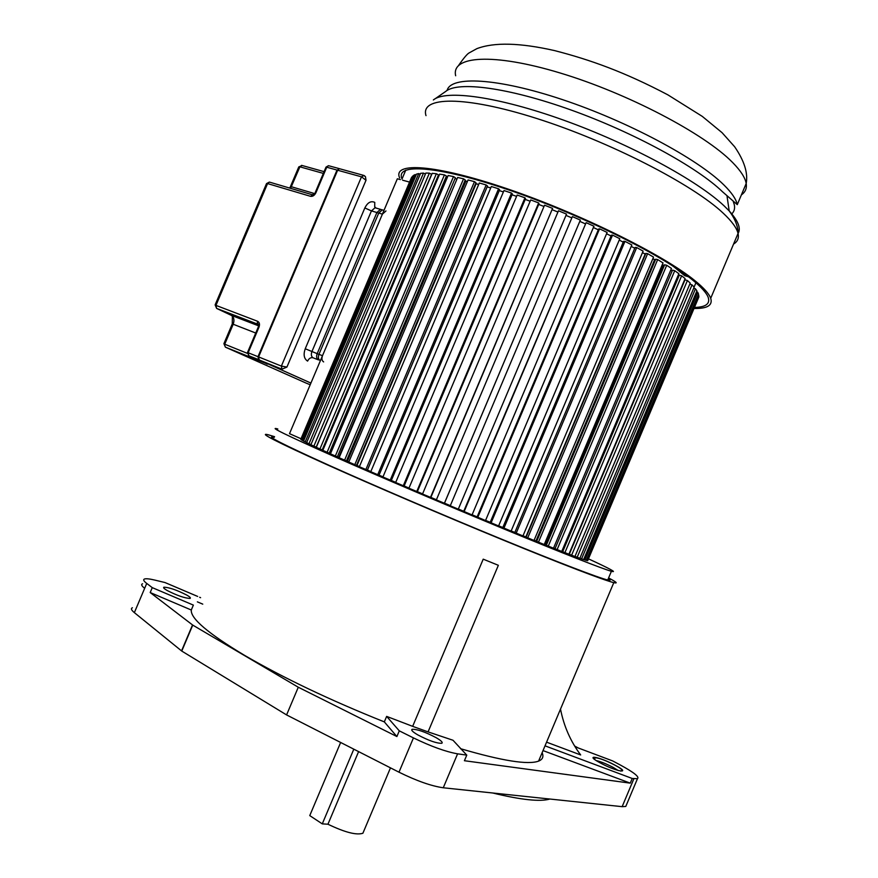 <?xml version="1.0" encoding="UTF-8"?>
<svg xmlns="http://www.w3.org/2000/svg" width="878" height="878" viewBox="0 0 878 878"><rect width="100%" height="100%" fill="white"/><g stroke="black" fill="none" stroke-linecap="round" stroke-linejoin="round"><path stroke-width="1.32" d="M575.09 746.783L612.69 760.941L620.252 764.968C633.905 772.399 639.645 776.964 637.472 778.676L632.226 778.479L545.029 745.839M546.577 742.162L580.665 754.948C570.634 741.559 563.906 726.282 560.504 709.106M191.294 610.012C190.383 618.364 208.086 633.444 244.38 655.251C283.199 677.871 329.843 700.084 384.323 721.892L396.889 736.543L298.29 687.233L192.743 625.103L150.193 592.54L191.294 610.012L193.369 605.107L152.267 587.634L146.725 583.431C143.619 581.038 142.916 579.557 144.596 578.975C146.297 578.492 149.721 578.865 154.89 580.106L164.976 582.542L197.66 596.436M396.889 736.543L399.292 730.847L386.649 716.393L384.323 721.892M386.649 716.393L412.66 726.347L483.218 559.165L498.353 565.3L428.069 731.89L453.004 740.253L466.778 755.124L457.592 753.829C445.903 751.787 431.186 746.487 413.45 737.904L399.292 730.847M460.533 748.693C502.172 760.886 528.194 765.023 538.587 761.116C542.659 759.47 543.844 756.671 542.132 752.698M608.586 577.954C616.521 582.103 618.255 583.661 613.788 582.641C604.327 580.402 562.732 564.521 503.028 540.003C443.401 515.507 372.063 484.952 325.299 463.924C276.537 441.853 257.528 432.13 268.262 434.775L274.562 436.684M274.298 437.321C263.971 434.786 282.442 444.213 329.711 465.614C374.917 485.929 443.566 515.331 500.965 538.905C558.43 562.502 598.566 577.834 607.73 580.007C610.704 580.709 610.89 580.237 608.311 578.613M132.413 607.752C130.668 608.487 131.316 610.111 134.367 612.635L181.757 651.07L286.579 714.922L398.985 772.19C416.666 780.893 431.427 786.095 443.269 787.775L622.14 806.662L625.784 806.443L626.42 804.928M150.193 592.54L152.267 587.634M199.646 597.281L200.601 597.688M167.061 590.444C177.104 595.558 184.775 598.225 190.065 598.423C191.009 598.017 189.933 596.919 186.849 595.119C176.884 590.049 169.245 587.404 163.945 587.195C163.001 587.58 164.032 588.666 167.061 590.444M202.763 604.141L197.374 601.858M578.251 747.968L574.629 746.037M543.021 750.591L630.261 783.143L464.407 760.721L466.778 755.124M630.261 783.143L632.226 778.479M286.579 714.922L298.29 687.233M412.66 726.347L428.069 731.89M436.114 737.663C425.226 731.945 417.248 729.157 412.177 729.289C410.816 730.002 412.649 731.846 417.665 734.82C428.651 740.604 436.695 743.425 441.766 743.282C443.105 742.525 441.217 740.659 436.114 737.663M492.646 792.988C521.159 799.902 540.244 801.921 549.869 799.035M363.722 831.268L362.888 833.255C356.468 835.362 344.813 832.344 327.944 824.222L358.608 751.612M327.944 824.222L322.281 823.871L353.812 749.175M340.642 742.47L309.758 815.607L322.281 823.871M588.688 558.957C609.903 568.725 617.475 572.84 611.395 571.293C602.385 568.779 562.381 553.118 504.982 529.39C447.637 505.684 378.956 476.359 333.662 456.286C286.261 435.181 267.647 426.082 277.821 428.98M400.456 179.606L397.361 178.772L289.51 433.666L300.978 438.726M300.825 439.209L411.266 178.058M413.132 176.324L411.694 177.169L300.781 439.318L301.637 439.845M416.084 175.051L415.096 174.59L413.527 175.402L301.593 439.955L303.59 440.965M420.178 174.305L418.718 173.592L416.49 174.107L303.536 441.074L306.685 442.567M425.402 174.074L423.481 173.098L420.595 173.317L306.641 442.677L310.944 444.641M310.889 444.762L316.201 447.143L431.603 174.338L429.375 173.142L425.83 173.054L310.889 444.762M316.289 447.33L322.171 449.942L438.495 174.931L436.366 173.734L432.195 173.328L316.289 447.33M322.204 449.876L322.895 450.162M322.819 450.359L329.239 453.18L446.441 176.061L444.433 174.876L439.648 174.151L322.819 450.359M329.261 453.114L330.534 453.63M330.435 453.838L337.339 456.845L455.375 177.751L453.509 176.577L448.142 175.523L330.435 453.838M337.371 456.779L339.204 457.537M339.117 457.745L346.448 460.917L465.241 179.979L463.551 178.838L457.636 177.466L339.117 457.745M346.481 460.84L348.862 461.861M348.786 462.047L356.479 465.362L475.975 182.734L474.471 181.636L468.062 179.957L348.786 462.047M356.523 465.274L359.442 466.547M359.365 466.723L367.366 470.147L487.477 186.004L486.171 184.962L479.322 182.975L359.365 466.723M367.41 470.048L370.845 471.552M370.768 471.716L379 475.228L499.648 189.769L498.572 188.781L491.329 186.52L370.768 471.716M379.044 475.13L382.984 476.842M382.918 476.995L391.281 480.551L512.379 193.983L511.534 193.083L503.983 190.548L382.918 476.995M391.325 480.453L395.737 482.362M395.671 482.516L404.099 486.072L525.549 198.637L524.945 197.813L517.153 195.026L395.671 482.516M404.132 485.973L408.972 488.058M408.918 488.212L417.324 491.735L539.015 203.652L538.675 202.928L530.707 199.932L408.918 488.212M417.357 491.647L422.581 493.875M422.527 494.018L430.824 497.486L552.58 208.382L544.536 205.189L422.527 494.018M430.857 497.398L436.421 499.758M436.355 499.9L444.455 503.259L566.519 214.122L558.474 210.775L436.355 499.9M444.498 503.171L450.129 505.552M450.271 505.783L572.379 216.614L580.347 220.082L458.294 509.163L450.271 505.783L572.379 216.614M458.36 509.01L463.727 511.27M463.694 511.358L472.046 514.925L593.934 226.217L586.12 222.661L463.694 511.358M472.112 514.771L477.127 516.868M477.094 516.955L485.523 520.544L607.126 232.44L599.564 228.84L598.642 229.026L477.094 516.955M485.589 520.391L490.198 522.3M490.165 522.388L498.583 525.955L619.802 238.706L612.548 235.095L611.395 235.161L490.165 522.388M498.649 525.79L502.82 527.502M502.776 527.601L511.095 531.102L631.842 244.951L624.971 241.351L623.589 241.307L502.776 527.601M511.161 530.938L514.848 532.441M514.804 532.54L522.948 535.942L643.113 251.097L636.704 247.563L635.112 247.398L514.804 532.54M523.014 535.767L526.174 537.062M526.131 537.16L534.022 540.442L653.539 257.1L647.624 253.654L645.846 253.391L526.131 537.16M534.098 540.255L536.71 541.331M536.667 541.419L544.228 544.536L663.022 262.906L657.666 259.581L655.712 259.208L536.667 541.419M544.316 544.338L546.357 545.205M546.325 545.282L553.491 548.223L671.472 268.438L666.72 265.277L664.624 264.805L546.325 545.282M553.579 548.004L555.05 548.651M555.017 548.717L561.733 551.45L678.859 273.684L674.732 270.698L672.504 270.128L555.017 548.717M561.81 551.252L562.721 551.647M562.688 551.713L568.9 554.216L685.114 278.578L681.646 275.791L679.32 275.132L562.688 551.713M569.295 554.237L574.947 556.498L690.229 283.089L687.419 280.532L685.016 279.797L569.295 554.237M575.002 556.378L579.864 558.287L694.158 287.183L692.029 284.867L689.779 284.132M579.908 558.178L583.618 559.593L696.912 290.837L695.464 288.785L693.73 288.182M583.672 559.473L586.219 560.394L698.504 294.042L697.725 292.253L696.506 291.803M586.274 560.285L587.678 560.713L698.943 296.775L698.109 294.986M587.722 560.603L698.548 297.697M409.554 182.086L402.607 180.199M679.089 275.67L678.134 275.407M672.263 270.709L670.693 270.303M664.35 265.43L662.286 264.629L663.077 265.145L545.183 544.678M655.416 259.91L652.87 258.703L654.593 259.745L535.953 540.991M645.517 254.181L642.487 252.601L645.165 254.137L525.856 536.919M634.739 248.276L631.238 246.367L634.739 248.276M623.237 242.141L619.231 240.078L623.237 242.141M611.055 235.962L606.566 233.767L611.055 235.962M598.313 229.816L593.385 227.512L598.313 229.816M585.121 223.736L579.809 221.366L585.121 223.736M571.644 217.799L566.025 215.406L571.644 217.799M557.936 212.048L552.339 209.776L557.936 212.048M543.987 206.473L538.697 204.431L543.987 206.473M530.158 201.227L525.209 199.427L530.158 201.227M516.582 196.365L512.039 194.795L516.582 196.365M503.401 191.931L499.297 190.614L503.401 191.931M367.443 470.059L487.136 186.893L490.725 187.958L487.114 186.871M357.006 465.472L476.095 183.809L478.675 184.501L475.656 183.491M347.414 461.213L465.801 181.219L467.37 181.592L464.956 180.648M338.721 457.317L456.889 179.244L455.111 178.366M447.385 177.334L446.2 176.632M438.934 175.819L438.276 175.446M301.11 439.626L412.616 176.094M302.581 440.547L415.096 174.59M305.193 441.941L418.718 173.592M308.957 443.829L423.481 173.098M313.863 446.189L429.375 173.142M319.921 449.02L436.366 173.734M327.088 452.313L444.433 174.876M335.33 456.044L453.509 176.577M344.582 460.182L463.551 178.838M354.789 464.703L474.471 181.636M365.863 469.576L486.171 184.962M377.705 474.735L498.572 188.781M390.216 480.156L511.534 193.083M403.265 485.786L524.945 197.813M416.743 491.559L538.675 202.928M430.494 497.409L552.58 208.382M444.389 503.303L566.519 214.122M464.133 511.611L586.12 222.661M477.786 517.318L599.564 228.84M491.098 522.849L612.548 235.095M503.939 528.161L624.971 241.351M516.187 533.187L636.704 247.563M527.722 537.885L647.624 253.654M538.444 542.22L657.666 259.581M548.256 546.149L666.72 265.277M557.102 549.639L674.732 270.698M564.894 552.679L681.646 275.791M571.589 555.247L687.419 280.532M577.164 557.321L692.029 284.867M581.587 558.902L695.464 288.785M584.858 559.988L697.725 292.253M586.976 560.581L698.822 295.26M673.097 266.155L684.719 275.714L688.385 276.746M673.58 266.473L673.031 266.319M399.644 177.938C392.268 161.772 434.72 164.098 507.177 188.77C579.48 213.277 663.724 254.971 694.981 280.719C703.827 287.907 709.073 293.768 710.708 298.3C712.892 305.281 707.416 308.672 694.279 308.485M694.707 307.443C705.758 307.146 710.269 303.81 708.217 297.444C706.592 292.967 701.401 287.172 692.632 280.049C661.76 254.686 578.92 213.716 507.846 189.626C436.618 165.371 394.782 163.045 402.036 178.958L405.768 170.134M733.24 201.391L734.337 204.859C735.084 208.712 734.129 211.817 731.473 214.166M223.912 343.693L225.405 347.161L306.093 383.082M266.352 183.996L267.57 183.579L215.955 305.39L215.209 304.688L266.352 183.996M215.132 304.896L216.636 308.419L231.232 315.323L258.67 325.87M312.831 194.839L310.505 196.31C312.722 196.661 314.533 195.454 315.937 192.699L326.737 167.215L325.957 167.237L315.224 192.578M315.937 192.699L312.327 194.762L269.798 182.207M290.442 186.597L298.63 167.281L299.892 166.82L290.585 188.342M298.772 166.908L302.175 165.525M266.056 363.47L225.405 347.161L224 343.452L232.253 323.96L233.197 324.245L224.735 344.22L247.344 353.34M282.003 369.199L259.24 359.98L310.911 383.082L258.648 359.739L257.989 356.677L281.377 366.093L286.93 367.059L282.003 369.199L281.377 366.093L361.495 176.829L364.019 175.468L365.457 176.643L366.005 180.264L361.495 176.829L337.635 170.233L258.582 356.918L337.481 170.233L258.439 357.313M383.697 210.237L382.303 209.875L378.736 213.058L318.944 354.339C317.924 357.291 318.308 359.354 320.097 360.529L320.393 360.649M323.631 361.912C321.853 360.737 321.469 358.663 322.489 355.711L382.402 214.133L385.969 210.95M258.856 359.717L248.836 355.777L266.638 363.722C268.372 364.513 268.317 364.535 266.495 363.799M615.171 765.243C599.048 756.463 583.299 753.895 600.354 762.96C617.025 772.036 632.325 774.242 615.171 765.243M618.233 770.522L613.085 767.339C606.402 763.882 600.793 761.621 596.25 760.567M146.725 583.431L134.356 612.635M181.537 650.916L192.523 624.96M142.576 583.782C140.875 584.386 141.577 585.889 144.661 588.304M622.14 806.662L633.905 778.709M457.592 753.829L443.269 787.775M398.985 772.19L413.45 737.904M192.743 625.103L181.757 651.07M741.405 194.861C745.367 192.139 746.958 188.353 746.19 183.491C745.235 177.784 740.791 170.87 732.867 162.759L732.406 162.298C704.463 133.675 627.561 93.255 560.186 73.006C492.657 52.559 450.919 55.994 455.671 75.76M447.078 90.467C450.743 75.684 497.124 77.791 562.271 99.554C627.309 121.186 697.198 158.567 723.615 184.676L723.933 184.984C731.769 192.721 736.214 199.273 737.279 204.64L722.55 191.799C697.308 167.226 633.609 132.369 570.865 109.937C508.077 87.438 457.767 81.05 445.772 91.389L435.038 98.83M433.359 99.982C445.387 89.49 497.782 96.47 563.928 120.264C629.987 143.97 697.384 180.506 724.13 205.88L729.201 210.939C738.343 220.993 741.251 228.598 737.915 233.746M733.58 244.051C737.608 241.648 739.1 238.114 738.047 233.438C736.774 228.028 731.89 221.333 723.384 213.343L723.066 213.047C692.742 184.369 609.145 141.402 536.491 118.409C463.683 95.23 419.914 96.525 426.006 115.644M306.279 383.159L310.197 384.762M247.508 352.462L258.297 326.989L258.977 327.198L248.167 352.715L248.836 355.777L247.497 352.484L257.989 356.677L337.02 170.058L326.737 167.215L328.493 165.69L326.001 167.116M257.583 321.271L215.955 305.39L216.636 308.419L258.242 324.366L257.331 322.83L257.583 321.271C259.504 322.325 259.965 324.3 258.977 327.198M310.505 196.31L267.57 183.579L269.359 182.086L266.495 183.623M230.991 315.213L231.232 315.323C233.965 317.112 234.624 320.086 233.197 324.245L255.739 333.025M337.47 170.255L338.776 168.521L339.479 168.686L329.129 165.865M289.685 188.079L290.388 186.74L291.441 186.762L314.631 193.588M323.345 173.405L299.892 166.82L301.615 165.36L324.081 171.649M337.657 170.178L339.402 168.686L337.635 170.233M258.582 356.918L259.24 359.98M340.093 168.883L363.272 175.271L365.457 176.643M366.005 180.264L286.93 367.059M376.41 208.119L375.016 207.757L374.708 206.703L374.763 202.39C370.922 200.645 367.608 202.5 364.831 207.954L305.237 348.764C303.217 354.635 304.007 358.751 307.596 361.099C309.001 358.345 310.834 357.247 313.062 357.785L318.33 359.848C316.552 358.663 316.168 356.6 317.177 353.658L318.933 354.383M319.263 359.892L318.33 359.848M318.944 354.339L322.489 355.711M382.402 214.133L378.736 213.058M305.237 348.764L317.177 353.658L376.903 212.52L371.449 210.907L311.899 351.617C310.889 354.547 311.284 356.611 313.062 357.785M378.681 213.189L376.903 212.52L380.47 209.348L375.016 207.757L371.449 210.907L364.831 207.954M382.062 209.908L380.47 209.348L382.248 209.886M374.708 206.703L375.751 207.823M594.735 759.536L594.933 757.681C599.356 758.021 606.061 760.546 615.05 765.232C620 767.877 622.272 769.622 621.865 770.489L620.548 771.082M613.788 582.641L538.587 761.116M625.784 806.443L637.472 778.676M412.177 729.289L411.782 730.233M163.945 587.195L163.67 587.854M362.888 833.255L390.48 767.855M611.395 571.293L607.73 580.007M695.903 282.771L694.081 287.095M458.766 65.181C463.924 57.783 467.458 53.646 469.368 52.779L476.886 48.641C494.138 42.089 520.083 42.759 554.687 50.628C590.499 59.847 624.642 72.084 667.884 94.857L702.301 116.401L722.067 132.677L734.634 146.747C744.303 160.817 748.155 173.065 746.19 183.491L737.279 204.64M727.072 196.42L729.201 210.939C735.127 218.885 738.08 226.392 738.047 233.438L710.708 298.3M258.856 324.86L258.308 326.956M232.275 323.927L232.385 316.157M258.45 356.863L258.681 359.53M383.993 210.369L382.303 209.875"/></g></svg>
